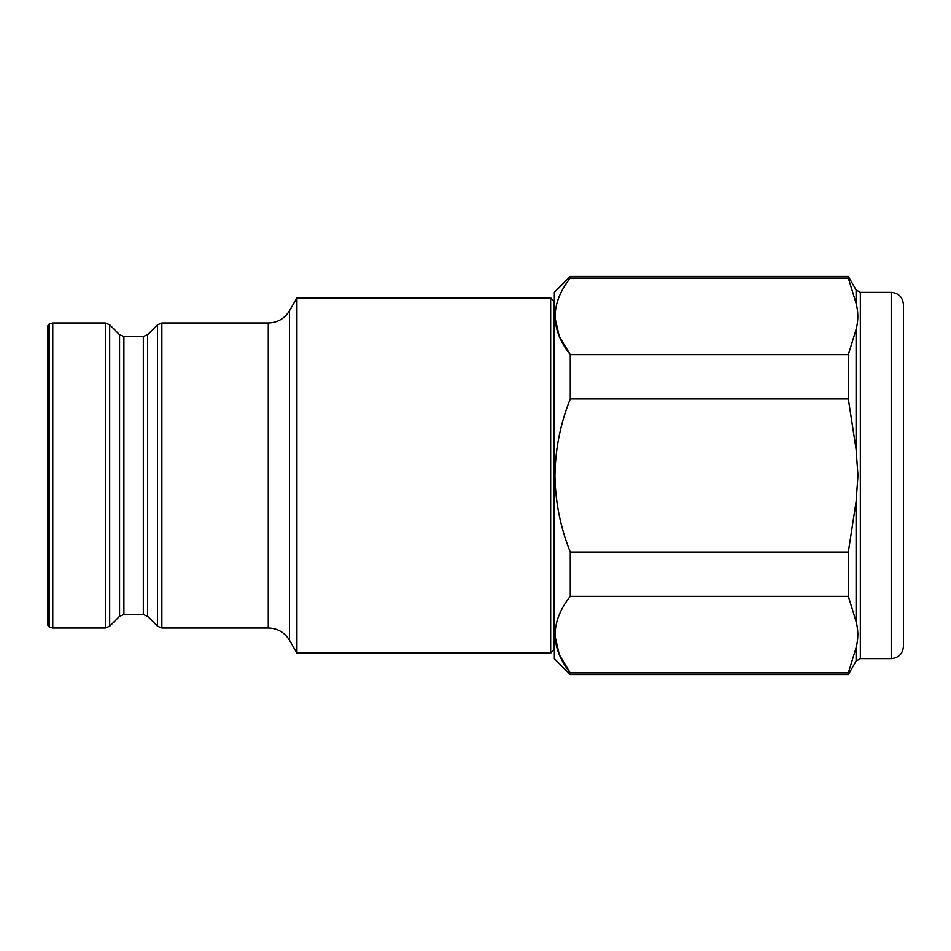 <?xml version="1.0" encoding="UTF-8"?>
<svg xmlns="http://www.w3.org/2000/svg" width="951" height="951" viewBox="0 0 951 951"><rect width="100%" height="100%" fill="white"/><g stroke="black" fill="none" stroke-linecap="round" stroke-linejoin="round"><path stroke-width="1.43" d="M49.214 323.946L49.214 627.054L47.859 625.283L47.859 325.717L49.214 323.946L52.757 322.995L52.757 628.005L105.335 628.005L105.335 322.995L52.757 322.995M550.677 653.111L550.677 297.889L553.744 300.956L553.744 650.044L550.677 653.111L296.926 653.111L296.926 297.889L289.496 310.751C284.611 318.609 277.537 322.698 268.277 322.995L161.86 322.995L157.533 324.79L157.533 626.21L161.86 628.005L161.86 322.995M891.206 658.627C898.636 657.902 902.725 653.812 903.45 646.371L903.45 304.629C902.725 297.188 898.636 293.098 891.206 292.373L891.206 658.627L860.346 658.627L856.102 661.076L848.328 674.544L570.279 674.544L554.35 658.627L554.35 292.373L570.279 276.456L570.279 278.108L848.328 278.108L848.328 276.456L570.279 276.456M570.279 674.544L570.279 672.892L559.319 654.74L554.98 635.898M554.968 634.614L554.98 633.342M848.328 398.945L570.279 398.945C560.424 423.516 555.325 449.038 554.968 475.5C555.313 501.902 560.412 527.425 570.279 552.055L570.279 596.336C550.13 621.906 550.13 647.429 570.279 672.892L848.328 672.892L856.102 647.643C858.373 638.977 858.373 630.299 856.102 621.597L848.328 596.336L848.328 552.055L856.102 501.546L857.968 475.5L856.102 449.454L848.328 398.945L848.328 354.664L856.102 329.403C858.373 320.737 858.373 312.059 856.102 303.357C858.373 312.023 858.373 320.701 856.102 329.403L856.102 449.454M47.859 372.899A4.898 4.898 0 0 0 47.55 374.611L47.55 576.389A4.898 4.898 0 0 0 47.859 578.101M903.45 577.471L903.45 475.5M903.45 304.629L903.45 373.529M860.346 658.627L860.346 292.373L856.102 289.924L856.102 303.357L848.328 278.108M848.328 674.544L848.328 672.892M857.315 628.29L857.968 634.614M570.279 278.108C550.13 303.666 550.13 329.189 570.279 354.664L559.319 336.499L554.98 317.658M554.968 316.386L554.98 315.102M570.279 398.945L570.279 354.664L848.328 354.664M570.279 552.055L848.328 552.055M570.279 596.336L848.328 596.336M157.533 324.79L147.643 334.681L147.643 616.319L143.316 614.524L123.892 614.524L119.553 616.319L109.674 626.21L109.674 324.79L105.335 322.995M119.553 616.319L119.553 334.681L109.674 324.79M123.892 614.524L123.892 336.476L119.553 334.681M143.316 614.524L143.316 336.476L123.892 336.476M289.496 310.751L289.496 640.249C284.611 632.391 277.537 628.302 268.277 628.005L268.277 322.995M856.102 621.597L856.102 501.546M856.102 661.076L856.102 647.643M550.677 297.889L296.926 297.889M554.35 306.151L553.744 306.151M891.206 292.373L860.346 292.373M856.102 289.924L848.328 276.456M554.35 644.849L553.744 644.849M289.496 640.249L296.926 653.111M268.277 628.005L161.86 628.005M147.643 616.319L157.533 626.21M147.643 334.681L143.316 336.476M109.674 626.21L105.335 628.005M49.214 627.054L52.757 628.005"/></g></svg>
